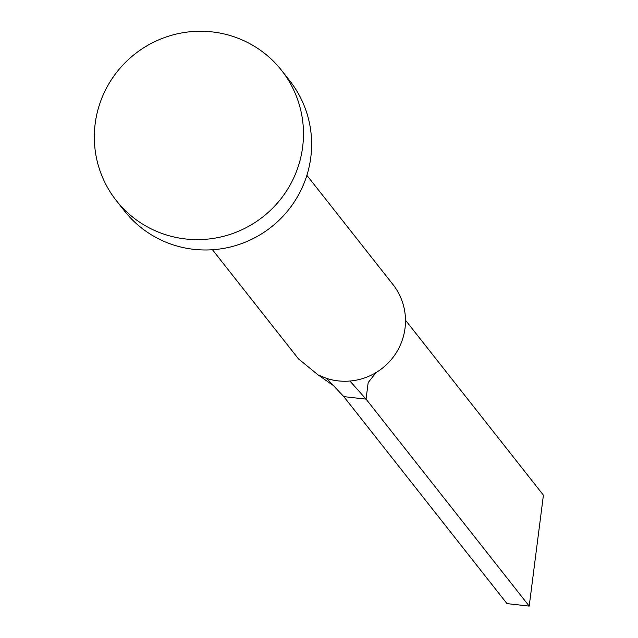 <?xml version="1.0" encoding="UTF-8"?>
<svg xmlns="http://www.w3.org/2000/svg" width="638" height="638" viewBox="0 0 638 638"><rect width="100%" height="100%" fill="white"/><g stroke="black" fill="none" stroke-linecap="round" stroke-linejoin="round"><path stroke-width="0.96" d="M338.156 380.878A60.116 59.182 141.8 0 1 326.68 378.43L343.826 396.637L366.053 399.125L349.927 381.038A60.116 59.182 141.8 0 1 338.156 380.878M326.672 378.43L318.171 374.953L298.52 358.931L212.462 249.753M281.517 70.316L289.676 80.667A105.198 103.563 141.8 0 1 297.858 196.089A105.198 103.563 141.8 0 1 193.792 249.33A105.198 103.563 141.8 0 1 124.442 210.915L116.283 200.563A105.198 103.563 141.8 0 1 108.093 85.141A105.198 103.563 141.8 0 1 212.167 31.9A105.198 103.563 141.8 0 1 281.517 70.316A105.198 103.563 141.8 0 1 289.7 185.746A105.198 103.563 141.8 0 1 185.634 238.979A105.198 103.563 141.8 0 1 116.283 200.563M306.878 175.322L392.944 284.5A60.116 59.182 141.8 0 1 376.029 372.568A60.116 59.182 141.8 0 1 349.927 381.038M376.029 372.568L368.174 382.577L366.053 399.125L529.205 606.1L506.979 603.604L343.826 396.637M529.205 606.1L543.416 495.16L405.489 320.188M318.171 374.953L333.451 385.623"/></g></svg>
